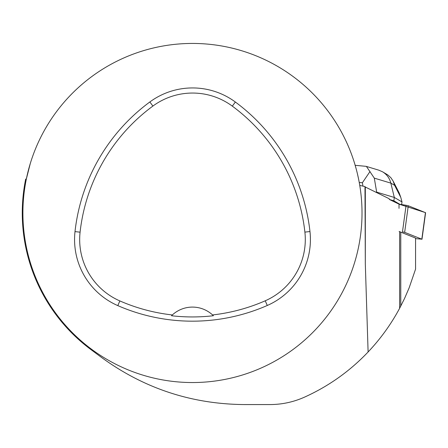 <?xml version="1.0" encoding="UTF-8"?>
<svg xmlns="http://www.w3.org/2000/svg" width="448" height="448" viewBox="0 0 448 448"><rect width="100%" height="100%" fill="white"/><g stroke="black" fill="none" stroke-linecap="round" stroke-linejoin="round"><path stroke-width="0.67" d="M415.57 238.633L421.826 239.182L404.656 232.344L402.478 231.868L406.095 205.285L408.274 205.761L425.6 212.71L421.977 239.294M30.262 163.598L26.331 179.077A169.557 169.557 0 0 0 175.42 381.685A169.557 169.557 0 0 0 362.018 212.985A169.557 169.557 0 0 0 26.331 179.077L25.682 179.077A170.19 170.19 0 0 0 90.938 349.58L101.142 357.162C143.752 388.343 191.503 404.146 244.384 404.566L269.814 404.566C281.966 404.555 293.602 402.046 304.73 397.046C328.815 386.12 349.938 371.095 368.105 351.977L365.316 263.995L365.316 187.029L389.25 198.755L389.306 199.427L399.045 204.148L406.095 205.285M421.826 239.182L425.443 212.604L399.045 204.148L399.006 208.359M368.105 351.977C380.554 338.817 391.059 324.257 399.627 308.291L399.627 231.683L399.123 231.437M399.627 308.291L404.555 298.458L409.086 287.991L415.57 269.119L415.57 238.078L399.627 231.683M365.316 263.995L364.974 186.586L359.755 185.399M365.316 187.029L364.974 186.586M354.665 163.598L356.261 169.176M357.476 174.003L358.59 179.077M309.971 231.543A186.508 186.508 0 0 0 235.357 102.021A72.061 72.061 0 0 0 149.862 101.954A186.508 186.508 0 0 0 75.006 231.61A72.061 72.061 0 0 0 117.813 305.614A186.508 186.508 0 0 0 267.288 305.474A72.061 72.061 0 0 0 309.971 231.543L304.892 232.109A181.401 181.401 0 0 0 232.322 106.137A66.948 66.948 0 0 0 152.891 106.07A181.401 181.401 0 0 0 80.086 232.176A66.948 66.948 0 0 0 119.857 300.927A181.401 181.401 0 0 0 172.346 314.95L171.517 315.745A182.274 182.274 0 0 0 213.388 315.728L212.565 314.938A181.401 181.401 0 0 0 265.233 300.793A66.948 66.948 0 0 0 304.892 232.109M212.565 314.938A29.674 29.674 0 0 0 172.346 314.95M375.855 192.265L376.662 192.125L374.304 178.13L390.846 183.126C389.558 178.147 386.781 174.367 382.519 171.786L378.829 170.178L366.402 166.426M365.652 166.298L366.408 166.415L374.304 178.13M370.014 171.522L362.387 182.756L362.958 186.144M376.662 192.125L394.313 197.45L393.859 200.799L389.306 199.427M399.812 204.271L393.859 200.799M400.798 197.434L401.985 201.919L394.313 197.45L390.846 183.126L394.615 185.315L400.798 197.434L399.224 193.021L393.131 181.087M401.985 201.919L401.626 204.562M394.615 185.315L393.103 181.026L390.807 177.632L387.766 174.905L382.519 171.786M408.274 205.761L404.656 232.344M400.77 306.13L400.77 232.182M232.322 106.137L235.357 102.021M152.891 106.07L149.862 101.954M80.086 232.176L75.006 231.61M119.857 300.927L117.813 305.614M265.233 300.793L267.288 305.474M359.246 182.459L362.387 182.756M365.792 166.309L355.174 165.312"/></g></svg>
